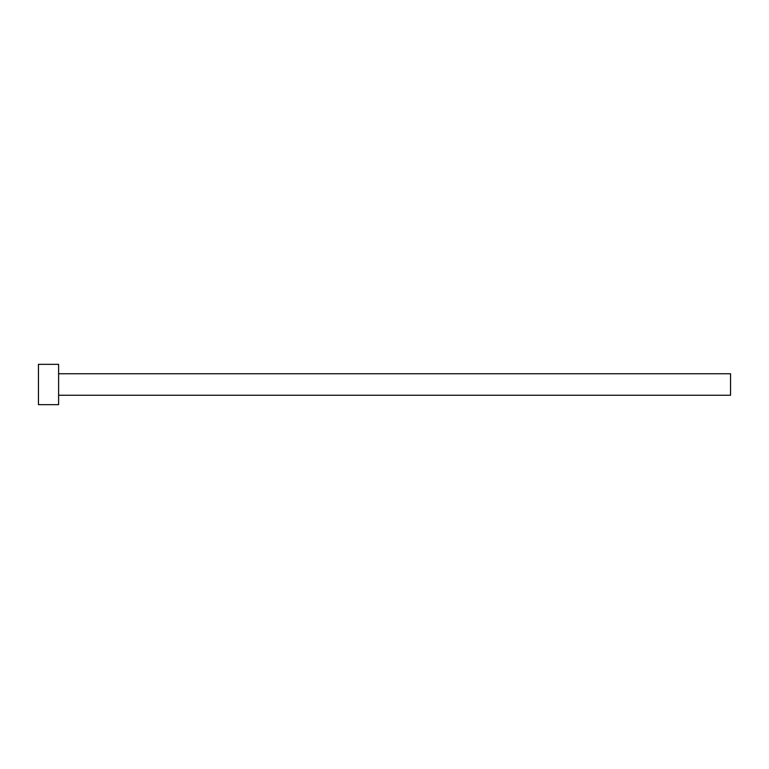 <?xml version="1.0" encoding="UTF-8"?>
<svg xmlns="http://www.w3.org/2000/svg" width="769" height="769" viewBox="0 0 769 769"><rect width="100%" height="100%" fill="white"/><g stroke="black" fill="none" stroke-linecap="round" stroke-linejoin="round"><path stroke-width="1.15" d="M58.607 373.753L730.55 373.753L730.55 395.247L58.607 395.247M58.607 384.5L58.607 404.657L38.45 404.657L38.45 364.343L58.607 364.343L58.607 384.5"/></g></svg>
